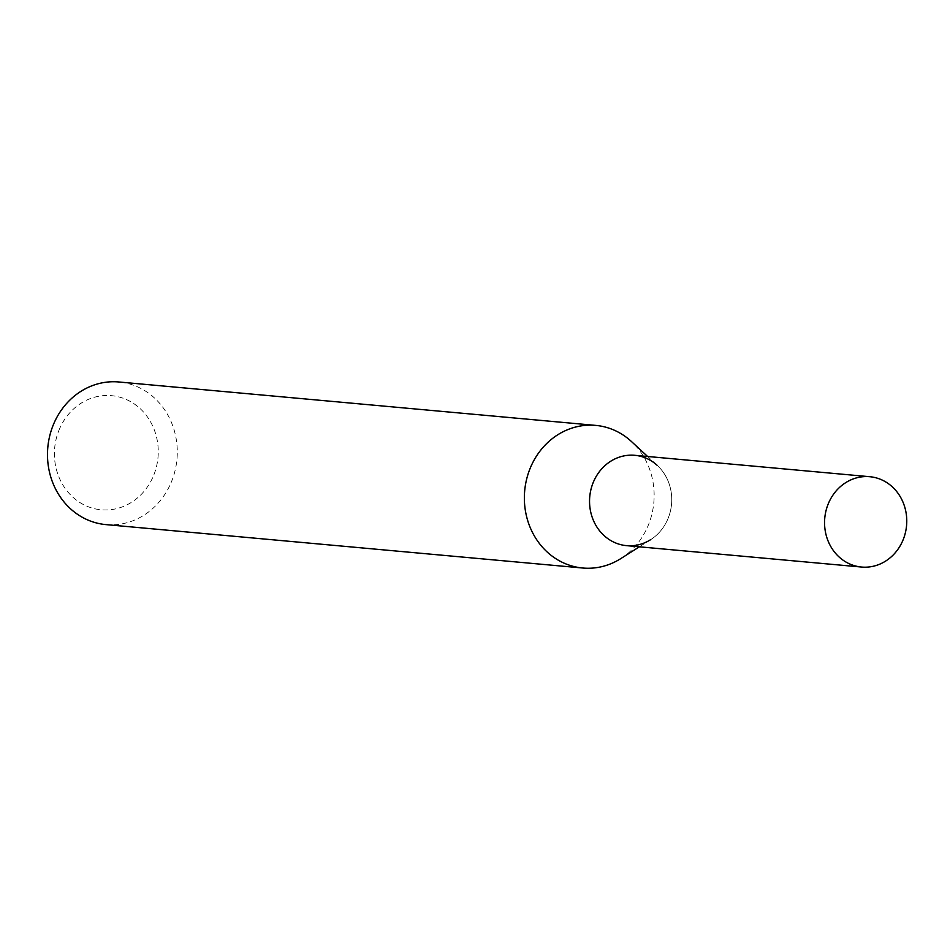 <?xml version="1.0" encoding="UTF-8"?>
<svg xmlns="http://www.w3.org/2000/svg" width="950" height="950" viewBox="0 0 950 950"><rect width="100%" height="100%" fill="white"/><g stroke="black" fill="none" stroke-linecap="round" stroke-linejoin="round"><path stroke-width="0.71" stroke-dasharray="4.75 3.56" d="M620.861 558.564A71.606 64.838 95.2 0 0 631.512 441.584M105.889 524.602A71.606 64.838 95.2 0 0 176.961 459.171A71.606 64.838 95.2 0 0 118.881 381.983M59.803 428.26A57.285 51.87 95.2 0 0 109.642 509.794A57.285 51.87 95.2 0 0 149.554 420.161A57.285 51.87 95.2 0 0 59.803 428.26M639.386 546.808L650.667 539.648A45.351 41.064 95.2 0 0 657.412 465.559L647.615 456.487M626.537 545.644A45.351 41.064 95.2 0 0 671.543 504.201A45.351 41.064 95.2 0 0 634.754 455.311"/><path stroke-width="1.43" d="M647.615 456.487L631.512 441.584A71.606 64.838 95.2 0 0 595.745 425.398A71.606 64.838 95.2 0 0 531.097 466.117A71.606 64.838 95.2 0 0 582.766 568.017A71.606 64.838 95.2 0 0 620.861 558.564L639.386 546.808M595.745 425.398L118.881 381.983A71.606 64.838 95.2 0 0 54.221 422.702A71.606 64.838 95.2 0 0 105.889 524.602L582.766 568.017M657.412 465.559A45.351 41.064 95.2 0 0 593.809 481.104A45.351 41.064 95.2 0 0 602.3 533.852A45.351 41.064 95.2 0 0 650.667 539.648M869.773 476.71L634.754 455.311A45.351 41.064 95.2 0 0 593.809 481.104A45.351 41.064 95.2 0 0 626.537 545.644L861.555 567.043A45.351 41.064 95.2 0 0 902.5 541.251A45.351 41.064 95.2 0 0 869.773 476.71A45.351 41.064 95.2 0 0 828.828 502.503A45.351 41.064 95.2 0 0 861.555 567.043"/></g></svg>
